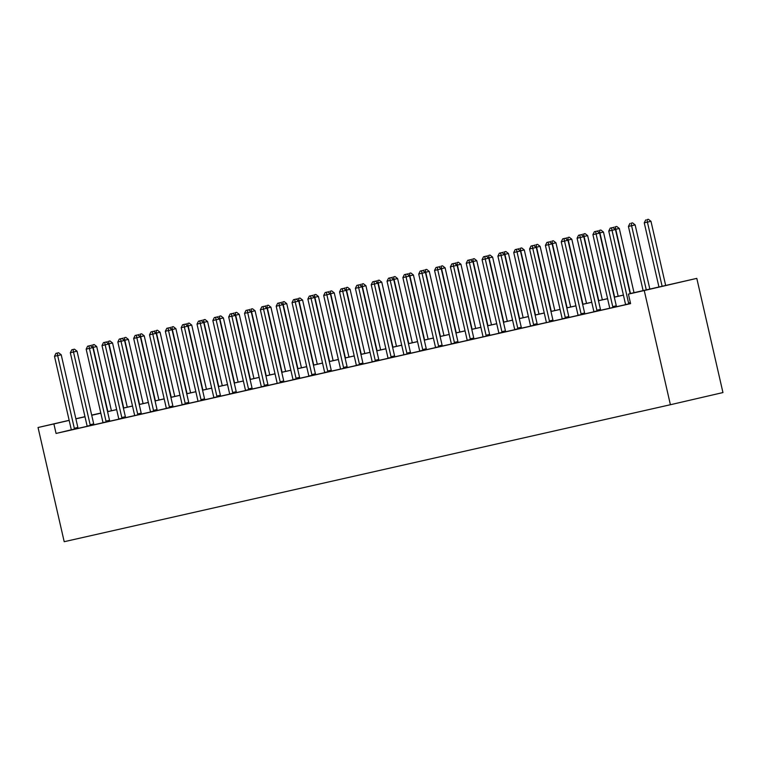 <?xml version="1.0" encoding="UTF-8"?>
<svg xmlns="http://www.w3.org/2000/svg" width="761" height="761" viewBox="0 0 761 761"><rect width="100%" height="100%" fill="white"/><g stroke="black" fill="none" stroke-linecap="round" stroke-linejoin="round"><path stroke-width="1.14" d="M630.137 293.556L696.8 278.374L722.95 392.562L670.403 404.728L64.2 541.699L38.05 427.511L53.888 423.934L56.067 433.447L630.593 303.629L628.415 294.117L649.713 289.19L630.146 293.613M91.681 415.106L100.804 413.042M625.466 304.676L616.629 306.673M609.628 308.253L600.79 310.25M593.799 311.829L584.962 313.827M577.96 315.406L569.123 317.404M562.122 318.983L553.285 320.98M546.284 322.569L537.447 324.557M530.455 326.146L521.618 328.143M514.617 329.722L505.78 331.72M498.778 333.299L489.941 335.297M482.94 336.876L474.103 338.873M467.111 340.452L458.274 342.45M451.273 344.039L442.436 346.027M435.435 347.615L426.598 349.613M419.596 351.192L410.759 353.19M403.768 354.769L394.93 356.766M387.929 358.345L379.092 360.343M372.091 361.922L363.254 363.92M356.253 365.499L347.416 367.496M340.424 369.085L331.587 371.083M324.586 372.662L315.748 374.659M308.747 376.238L299.91 378.236M292.909 379.815L284.072 381.813M277.08 383.392L268.243 385.389M261.242 386.969L252.405 388.966M245.403 390.555L236.566 392.543M229.565 394.131L220.728 396.129M213.736 397.708L204.899 399.706M197.898 401.285L189.061 403.282M182.06 404.862L173.223 406.859M166.221 408.438L157.384 410.436M150.393 412.015L141.556 414.013M134.554 415.601L125.717 417.599M118.716 419.178L109.879 421.175M102.878 422.755L94.041 424.752M87.049 426.331L78.212 428.329M74.683 429.204L74.568 428.976A1.95 1.303 -103 0 1 74.312 428.291L57.665 355.587L61.213 354.769L77.86 427.463A1.95 1.303 -103 0 0 78.117 428.158L56.067 433.447M73.046 349.508L74.464 349.175L71.781 349.794L73.046 349.508L73.494 352.01L70.326 352.724L86.982 425.428A1.95 1.303 -103 0 1 87.049 426.16L93.955 424.581A1.95 1.303 -103 0 1 93.698 423.887L77.051 351.192L73.494 352.01L90.15 424.714A1.95 1.303 -103 0 0 90.407 425.399L90.521 425.627M88.885 345.932L90.302 345.599L87.62 346.217L88.885 345.932L105.988 421.137L109.536 420.31L92.88 347.615L86.164 349.147L102.821 421.851A1.95 1.303 -103 0 1 102.887 422.583L109.907 421.223M104.714 342.345L106.14 342.022L103.448 342.631L104.714 342.345L105.17 344.857L102.003 345.57L118.649 418.274A1.95 1.303 -103 0 1 118.726 418.997L125.622 417.418A1.95 1.303 -103 0 1 125.375 416.733L108.718 344.029L105.17 344.857L121.817 417.551A1.95 1.303 -103 0 0 122.074 418.246L122.198 418.474M134.554 415.668L141.46 413.841A1.95 1.303 -103 0 1 141.204 413.156L124.557 340.452L121.009 341.28L137.655 413.974A1.95 1.303 -103 0 0 137.912 414.669L138.026 414.897M136.39 335.192L137.808 334.869L135.125 335.477L136.39 335.192L136.837 337.703L133.67 338.417L150.326 411.111A1.95 1.303 -103 0 1 150.393 411.844L157.299 410.265A1.95 1.303 -103 0 1 157.042 409.58L140.395 336.876L136.837 337.703L153.494 410.398A1.95 1.303 -103 0 0 153.751 411.092L153.865 411.311M152.229 331.615L153.646 331.282L150.963 331.901L152.229 331.615L169.332 406.821L172.88 405.994L156.224 333.299L149.508 334.84L166.164 407.535A1.95 1.303 -103 0 1 166.231 408.267L173.251 406.916M168.057 328.039L169.484 327.706L166.792 328.324L168.057 328.039L168.514 330.54L165.346 331.254L181.993 403.958A1.95 1.303 -103 0 1 182.069 404.69L188.966 403.111A1.95 1.303 -103 0 1 188.718 402.417L172.062 329.722L168.514 330.54L185.161 403.244A1.95 1.303 -103 0 0 185.418 403.929L185.541 404.158M197.898 401.351L204.804 399.535A1.95 1.303 -103 0 1 204.547 398.84L187.9 326.146L184.352 326.964L200.999 399.668A1.95 1.303 -103 0 0 201.256 400.353L201.37 400.581M199.734 320.876L201.151 320.552L198.469 321.171L199.734 320.876L216.837 396.081L220.386 395.263L203.739 322.559L197.013 324.1L213.67 396.804A1.95 1.303 -103 0 1 213.736 397.537L220.757 396.177M215.572 317.299L216.99 316.976L214.307 317.584L215.572 317.299L232.676 392.505L236.224 391.687L219.568 318.983L212.852 320.524L229.508 393.218A1.95 1.303 -103 0 1 229.575 393.951L236.595 392.6M231.401 313.722L232.828 313.399L230.136 314.008L231.401 313.722L231.858 316.234L228.69 316.947L245.337 389.642A1.95 1.303 -103 0 1 245.413 390.374L252.31 388.795A1.95 1.303 -103 0 1 252.062 388.11L235.406 315.406L231.858 316.234L248.505 388.928A1.95 1.303 -103 0 0 248.761 389.622L248.885 389.841M247.239 310.146L248.657 309.813L245.974 310.431L247.239 310.146L247.696 312.647L244.528 313.37L261.175 386.065A1.95 1.303 -103 0 1 261.251 386.797L268.148 385.218A1.95 1.303 -103 0 1 267.891 384.533L251.244 311.829L247.696 312.647L264.343 385.351A1.95 1.303 -103 0 0 264.6 386.036L264.714 386.265M277.071 383.468L283.986 381.642A1.95 1.303 -103 0 1 283.729 380.947L267.082 308.253L263.525 309.071L280.181 381.775A1.95 1.303 -103 0 0 280.438 382.46L280.552 382.688M278.916 302.992L280.333 302.659L277.651 303.278L278.916 302.992L279.363 305.494L276.195 306.207L292.852 378.911A1.95 1.303 -103 0 1 292.918 379.644L299.824 378.065A1.95 1.303 -103 0 1 299.568 377.37L282.911 304.676L279.363 305.494L296.019 378.198A1.95 1.303 -103 0 0 296.267 378.883L296.39 379.111M294.745 299.415L296.172 299.083L293.48 299.701L294.745 299.415L295.201 301.917L292.034 302.631L308.681 375.335A1.95 1.303 -103 0 1 308.757 376.067L315.653 374.488A1.95 1.303 -103 0 1 315.406 373.794L298.75 301.099L295.201 301.917L311.848 374.612A1.95 1.303 -103 0 0 312.105 375.306L312.229 375.534M310.583 295.829L312.01 295.506L309.318 296.115L310.583 295.829L311.04 298.341L307.872 299.054L324.519 371.758A1.95 1.303 -103 0 1 324.595 372.481L331.492 370.902A1.95 1.303 -103 0 1 331.235 370.217L314.588 297.513L311.04 298.341L327.687 371.035A1.95 1.303 -103 0 0 327.943 371.729L328.058 371.958M340.414 369.152L347.33 367.325A1.95 1.303 -103 0 1 347.073 366.64L330.426 293.936L326.869 294.764L343.525 367.458A1.95 1.303 -103 0 0 343.782 368.153L343.896 368.372M342.26 288.676L343.677 288.343L340.995 288.961L342.26 288.676L342.707 291.178L339.539 291.901L356.196 364.595A1.95 1.303 -103 0 1 356.262 365.328L363.168 363.748A1.95 1.303 -103 0 1 362.911 363.064L346.255 290.36L342.707 291.178L359.363 363.882A1.95 1.303 -103 0 0 359.611 364.576L359.734 364.795M358.089 285.099L359.515 284.766L356.823 285.385L358.089 285.099L375.192 360.305L378.75 359.477L362.093 286.783L355.377 288.324L372.024 361.018A1.95 1.303 -103 0 1 372.1 361.751L379.121 360.4M373.927 281.522L375.354 281.19L372.662 281.808L373.927 281.522L374.383 284.024L371.216 284.738L387.863 357.442A1.95 1.303 -103 0 1 387.939 358.174L394.835 356.595A1.95 1.303 -103 0 1 394.579 355.901L377.932 283.206L374.383 284.024L391.03 356.728A1.95 1.303 -103 0 0 391.287 357.413L391.401 357.641M403.758 354.835L410.674 353.018A1.95 1.303 -103 0 1 410.417 352.324L393.77 279.629L390.212 280.448L406.869 353.152A1.95 1.303 -103 0 0 407.125 353.836L407.24 354.065M405.603 274.36L407.021 274.036L404.338 274.645L405.603 274.36L406.051 276.871L402.883 277.584L419.539 350.288A1.95 1.303 -103 0 1 419.606 351.011L426.512 349.432A1.95 1.303 -103 0 1 426.255 348.747L409.599 276.043L406.051 276.871L422.707 349.565A1.95 1.303 -103 0 0 422.954 350.26L423.078 350.488M421.432 270.783L422.859 270.459L420.167 271.068L421.432 270.783L438.536 345.989L442.093 345.171L425.437 272.467L418.721 274.008L435.368 346.702A1.95 1.303 -103 0 1 435.444 347.435L442.464 346.084M437.271 267.206L438.697 266.883L436.005 267.491L437.271 267.206L437.727 269.717L434.56 270.431L451.206 343.125A1.95 1.303 -103 0 1 451.283 343.858L458.179 342.279A1.95 1.303 -103 0 1 457.922 341.594L441.275 268.89L437.727 269.717L454.374 342.412A1.95 1.303 -103 0 0 454.631 343.106L454.745 343.325M453.109 263.629L454.526 263.296L451.844 263.915L453.109 263.629L453.556 266.131L450.398 266.854L467.045 339.549A1.95 1.303 -103 0 1 467.111 340.281L474.017 338.702A1.95 1.303 -103 0 1 473.761 338.008L457.114 265.313L453.556 266.131L470.212 338.835A1.95 1.303 -103 0 0 470.469 339.52L470.583 339.748M482.94 336.952L489.856 335.125A1.95 1.303 -103 0 1 489.599 334.431L472.942 261.736L469.394 262.555L486.051 335.259A1.95 1.303 -103 0 0 486.298 335.943L486.422 336.172M484.776 256.476L486.203 256.143L483.511 256.761L484.776 256.476L485.233 258.978L482.065 259.691L498.712 332.395A1.95 1.303 -103 0 1 498.788 333.128L505.685 331.549A1.95 1.303 -103 0 1 505.437 330.854L488.781 258.16L485.233 258.978L501.88 331.682A1.95 1.303 -103 0 0 502.136 332.367L502.26 332.595M500.614 252.89L502.041 252.566L499.349 253.185L500.614 252.89L501.071 255.401L497.903 256.115L514.55 328.819A1.95 1.303 -103 0 1 514.626 329.551L521.523 327.972A1.95 1.303 -103 0 1 521.266 327.278L504.619 254.574L501.071 255.401L517.718 328.096A1.95 1.303 -103 0 0 517.975 328.79L518.089 329.018M516.453 249.313L517.87 248.99L515.187 249.598L516.453 249.313L533.556 324.519L537.104 323.701L520.457 250.997L513.742 252.538L530.388 325.232A1.95 1.303 -103 0 1 530.455 325.965L537.475 324.614M546.284 322.635L553.314 321.037M548.12 242.16L549.547 241.827L546.855 242.445L548.12 242.16L548.576 244.661L545.409 245.384L562.056 318.079A1.95 1.303 -103 0 1 562.132 318.811L569.028 317.232A1.95 1.303 -103 0 1 568.781 316.547L552.125 243.843L548.576 244.661L565.223 317.366A1.95 1.303 -103 0 0 565.48 318.05L565.604 318.279M563.958 238.583L565.385 238.25L562.693 238.868L563.958 238.583L581.062 313.789L584.61 312.961L567.963 240.267L561.247 241.798L577.894 314.502A1.95 1.303 -103 0 1 577.97 315.235L584.99 313.884M579.796 235.006L581.214 234.673L578.531 235.292L579.796 235.006L580.243 237.508L577.085 238.222L593.732 310.926A1.95 1.303 -103 0 1 593.799 311.658L600.705 310.079A1.95 1.303 -103 0 1 600.448 309.385L583.801 236.69L580.243 237.508L596.9 310.212A1.95 1.303 -103 0 0 597.157 310.897L597.271 311.125M609.628 308.319L616.543 306.502A1.95 1.303 -103 0 1 616.286 305.808L599.63 233.113L596.082 233.931L612.738 306.626A1.95 1.303 -103 0 0 612.986 307.32L613.109 307.549M630.165 293.708L615.468 229.527L608.752 231.068L625.399 303.772A1.95 1.303 -103 0 1 625.475 304.495L630.584 303.601M628.415 294.117L644.253 290.54L670.403 404.728M644.253 290.54L696.8 278.374M91.71 415.211L100.823 413.156M107.548 411.634L116.661 409.58M123.387 408.058L132.5 406.003M139.215 404.481L148.338 402.417M155.054 400.904L164.167 398.84M170.892 397.328L180.005 395.263M186.73 393.741L195.843 391.687M202.559 390.165L211.682 388.11M218.397 386.588L227.51 384.533M234.236 383.011L243.349 380.957M250.074 379.435L259.187 377.37M265.903 375.858L275.025 373.794M281.741 372.281L290.854 370.217M297.58 368.695L306.693 366.64M313.418 365.118L322.531 363.064M329.247 361.542L338.369 359.487M345.085 357.965L354.198 355.901M360.923 354.388L370.036 352.324M376.762 350.811L385.875 348.747M392.59 347.225L401.713 345.171M408.429 343.649L417.542 341.594M424.267 340.072L433.38 338.017M440.105 336.495L449.218 334.431M455.934 332.918L465.057 330.854M471.772 329.342L480.885 327.278M487.611 325.756L496.724 323.701M503.449 322.179L512.562 320.124M519.278 318.602L528.4 316.547M535.116 315.025L544.229 312.971M550.954 311.449L560.067 309.385M566.793 307.872L575.906 305.808M582.622 304.295L591.744 302.231M598.46 300.709L607.573 298.654M614.298 297.132L623.411 295.078M100.804 413.071L91.701 415.183M84.975 416.648L75.872 418.759M69.156 420.31L38.05 427.511M69.175 420.395L53.888 423.934M623.421 295.125L614.308 297.19M607.592 298.702L598.479 300.766M591.754 302.288L582.641 304.343M575.915 305.865L566.802 307.92M560.077 309.442L550.964 311.496M544.248 313.018L535.126 315.073M528.41 316.595L519.297 318.659M512.572 320.172L503.459 322.236M496.733 323.748L487.62 325.813M480.904 327.335L471.782 329.389M465.066 330.911L455.953 332.966M449.228 334.488L440.115 336.543M433.39 338.065L424.277 340.129M417.561 341.641L408.438 343.706M401.722 345.218L392.609 347.282M385.884 348.804L376.771 350.859M370.046 352.381L360.933 354.436M354.217 355.958L345.094 358.012M338.379 359.534L329.266 361.599M322.54 363.111L313.427 365.175M306.702 366.688L297.589 368.752M290.873 370.274L281.751 372.329M275.035 373.851L265.922 375.905M259.197 377.427L250.084 379.482M243.358 381.004L234.245 383.059M227.529 384.581L218.407 386.645M211.691 388.158L202.578 390.222M195.853 391.734L186.74 393.798M180.015 395.32L170.902 397.375M164.186 398.897L155.063 400.952M148.347 402.474L139.234 404.529M132.509 406.051L123.396 408.115M116.671 409.627L107.558 411.691M100.842 413.204L91.72 415.268M85.004 416.79L75.891 418.845M57.208 353.085L58.626 352.752L55.943 353.37L57.208 353.085L57.665 355.587L54.497 356.31L71.144 429.004A1.95 1.303 -103 0 1 71.22 429.737L71.211 429.994M61.213 354.769L58.626 352.752M55.943 353.37L54.497 356.31M111.42 410.759L96.714 346.55L92.709 347.473M107.872 411.568L93.165 347.368L92.718 344.866L94.136 344.533L92.718 344.866M90.968 346.122L91.444 345.152M94.136 344.533L96.714 346.55M77.051 351.192L74.464 349.175M71.781 349.794L70.326 352.724M105.988 421.137A1.95 1.303 -103 0 0 106.236 421.822L106.359 422.051M109.536 420.31A1.95 1.303 -103 0 0 109.793 421.004L109.917 421.242M92.88 347.615L90.302 345.599M87.62 346.217L86.164 349.147M108.718 344.029L106.14 342.022M103.448 342.631L102.003 345.57M127.258 407.183L112.552 342.973L108.547 343.896M123.701 407.982L109.004 343.791L108.547 341.289L109.974 340.957L108.547 341.289M106.806 342.545L107.282 341.575M109.974 340.957L112.552 342.973M143.097 403.606L128.39 339.396L124.376 340.319M139.539 404.405L124.842 340.215L124.385 337.713L125.803 337.38L124.385 337.713M122.645 338.959L123.12 337.998M125.803 337.38L128.39 339.396M158.935 400.029L144.229 335.81L140.214 336.743M155.377 400.828L140.671 336.638L140.224 334.127L141.641 333.803L140.224 334.127M138.473 335.382L138.959 334.421M141.641 333.803L144.229 335.81M120.552 338.769L121.969 338.445L119.287 339.054L120.552 338.769L121.009 341.28L117.841 341.993L134.488 414.688A1.95 1.303 -103 0 1 134.564 415.42L134.554 415.677M124.557 340.452L121.969 338.445M119.287 339.054L117.841 341.993M174.764 396.452L160.057 332.234L156.053 333.166M171.215 397.252L156.509 333.061L156.062 330.55L157.479 330.226L156.062 330.55M154.312 331.806L154.787 330.835M157.479 330.226L160.057 332.234M140.395 336.876L137.808 334.869M135.125 335.477L133.67 338.417M190.602 392.866L175.896 328.657L171.891 329.58M187.044 393.675L172.347 329.484L171.891 326.973L173.318 326.65L171.891 326.973M170.15 328.229L170.626 327.259M173.318 326.65L175.896 328.657M169.332 406.821A1.95 1.303 -103 0 0 169.579 407.506L169.703 407.734M172.88 405.994A1.95 1.303 -103 0 0 173.137 406.688L173.261 406.926M156.224 333.299L153.646 331.282M150.963 331.901L149.508 334.84M206.44 389.29L191.734 325.08L187.72 326.003M202.883 390.098L188.186 325.898L187.729 323.396L189.147 323.064L187.729 323.396M185.988 324.652L186.464 323.682M189.147 323.064L191.734 325.08M172.062 329.722L169.484 327.706M166.792 328.324L165.346 331.254M222.279 385.713L207.572 321.503L203.558 322.426M218.721 386.521L204.015 322.322L203.567 319.82L204.985 319.487L203.567 319.82M201.817 321.075L202.302 320.105M204.985 319.487L207.572 321.503M183.896 324.462L185.313 324.129L182.63 324.747L183.896 324.462L184.352 326.964L181.185 327.677L197.831 400.381A1.95 1.303 -103 0 1 197.908 401.114L197.898 401.37M187.9 326.146L185.313 324.129M182.63 324.747L181.185 327.677M238.107 382.136L223.401 317.927L219.396 318.849M234.559 382.935L219.853 318.745L219.406 316.243L220.823 315.91L219.406 316.243M217.656 317.489L218.131 316.528M220.823 315.91L223.401 317.927M216.837 396.081A1.95 1.303 -103 0 0 217.094 396.776L217.208 397.004M220.386 395.263A1.95 1.303 -103 0 0 220.642 395.958L220.766 396.186M203.739 322.559L201.151 320.552M198.469 321.171L197.013 324.1M253.946 378.559L239.239 314.35L235.235 315.273M250.388 379.359L235.691 315.168L235.235 312.657L236.661 312.333L235.235 312.657M233.494 313.913L233.969 312.952M236.661 312.333L239.239 314.35M232.676 392.505A1.95 1.303 -103 0 0 232.923 393.199L233.047 393.427M236.224 391.687A1.95 1.303 -103 0 0 236.481 392.372L236.604 392.609M219.568 318.983L216.99 316.976M214.307 317.584L212.852 320.524M269.784 374.983L255.078 310.764L251.063 311.696M266.226 375.782L251.53 311.591L251.073 309.08L252.49 308.757L251.073 309.08M249.332 310.336L249.808 309.366M252.49 308.757L255.078 310.764M235.406 315.406L232.828 313.399M230.136 314.008L228.69 316.947M285.622 371.397L270.916 307.187L266.902 308.11M282.065 372.205L267.358 308.015L266.911 305.503L268.329 305.18L266.911 305.503M265.161 306.759L265.646 305.789M268.329 305.18L270.916 307.187M251.244 311.829L248.657 309.813M245.974 310.431L244.528 313.37M301.451 367.82L286.745 303.61L282.74 304.533M297.903 368.628L283.197 304.429L282.75 301.927L284.167 301.594L282.75 301.927M280.999 303.182L281.475 302.212M284.167 301.594L286.745 303.61M263.078 306.569L264.495 306.236L261.813 306.854L263.078 306.569L263.525 309.071L260.357 309.784L277.014 382.488A1.95 1.303 -103 0 1 277.08 383.221L277.071 383.477M267.082 308.253L264.495 306.236M261.813 306.854L260.357 309.784M317.289 364.243L302.583 300.034L298.578 300.956M313.732 365.052L299.035 300.852L298.578 298.35L300.005 298.017L298.578 298.35M296.838 299.606L297.313 298.635M300.005 298.017L302.583 300.034M282.911 304.676L280.333 302.659M277.651 303.278L276.195 306.207M333.128 360.666L318.421 296.457L314.407 297.38M329.57 361.465L314.873 297.275L314.417 294.773L315.834 294.44L314.417 294.773M312.676 296.029L313.151 295.059M315.834 294.44L318.421 296.457M298.75 301.099L296.172 299.083M293.48 299.701L292.034 302.631M348.966 357.09L334.26 292.88L330.245 293.803M345.408 357.889L330.702 293.698L330.255 291.197L331.672 290.864L330.255 291.197M328.505 292.443L328.99 291.482M331.672 290.864L334.26 292.88M314.588 297.513L312.01 295.506M309.318 296.115L307.872 299.054M364.795 353.513L350.089 289.294L346.084 290.226M361.247 354.312L346.54 290.122L346.093 287.61L347.511 287.287L346.093 287.61M344.343 288.866L344.819 287.896M347.511 287.287L350.089 289.294M326.421 292.253L327.839 291.929L325.156 292.538L326.421 292.253L326.869 294.764L323.701 295.477L340.357 368.172A1.95 1.303 -103 0 1 340.424 368.904L340.414 369.161M330.426 293.936L327.839 291.929M325.156 292.538L323.701 295.477M380.633 349.936L365.927 285.717L361.922 286.65M377.075 350.735L362.379 286.545L361.922 284.034L363.349 283.71L361.922 284.034M360.181 285.289L360.657 284.319M363.349 283.71L365.927 285.717M346.255 290.36L343.677 288.343M340.995 288.961L339.539 291.901M396.471 346.35L381.765 282.141L377.751 283.063M392.914 347.159L378.217 282.959L377.76 280.457L379.178 280.134L377.76 280.457M376.02 281.713L376.495 280.742M379.178 280.134L381.765 282.141M375.192 360.305A1.95 1.303 -103 0 0 375.449 360.99L375.573 361.218M378.75 359.477A1.95 1.303 -103 0 0 378.997 360.172L379.121 360.41M362.093 286.783L359.515 284.766M356.823 285.385L355.377 288.324M412.31 342.773L397.603 278.564L393.589 279.487M408.752 343.582L394.046 279.382L393.599 276.88L395.016 276.547L393.599 276.88M391.858 278.136L392.334 277.166M395.016 276.547L397.603 278.564M377.932 283.206L375.354 281.19M372.662 281.808L371.216 284.738M428.139 339.197L413.432 274.987L409.428 275.91M424.59 339.996L409.884 275.805L409.437 273.304L410.854 272.971L409.437 273.304M407.687 274.559L408.162 273.589M410.854 272.971L413.432 274.987M389.765 277.946L391.183 277.613L388.5 278.231L389.765 277.946L390.212 280.448L387.045 281.161L403.701 353.865A1.95 1.303 -103 0 1 403.768 354.597L403.758 354.845M393.77 279.629L391.183 277.613M388.5 278.231L387.045 281.161M443.977 335.62L429.271 271.411L425.266 272.333M440.419 336.419L425.722 272.229L425.266 269.727L426.693 269.394L425.266 269.727M423.525 270.973L424.001 270.012M426.693 269.394L429.271 271.411M409.599 276.043L407.021 274.036M404.338 274.645L402.883 277.584M459.815 332.043L445.109 267.824L441.104 268.757M456.258 332.842L441.561 268.652L441.104 266.141L442.522 265.817L441.104 266.141M439.363 267.396L439.839 266.436M442.522 265.817L445.109 267.824M438.536 345.989A1.95 1.303 -103 0 0 438.793 346.683L438.916 346.911M442.093 345.171A1.95 1.303 -103 0 0 442.341 345.855L442.464 346.093M425.437 272.467L422.859 270.459M420.167 271.068L418.721 274.008M475.654 328.467L460.947 264.248L456.933 265.18M472.096 329.266L457.39 265.075L456.942 262.564L458.36 262.241L456.942 262.564M455.202 263.82L455.677 262.849M458.36 262.241L460.947 264.248M441.275 268.89L438.697 266.883M436.005 267.491L434.56 270.431M491.482 324.88L476.776 260.671L472.771 261.594M487.934 325.689L473.228 261.499L472.781 258.987L474.198 258.664L472.781 258.987M471.03 260.243L471.506 259.273M474.198 258.664L476.776 260.671M457.114 265.313L454.526 263.296M451.844 263.915L450.398 266.854M507.321 321.304L492.614 257.094L488.61 258.017M503.763 322.112L489.066 257.912L488.61 255.411L490.036 255.078L488.61 255.411M486.869 256.666L487.344 255.696M490.036 255.078L492.614 257.094M468.947 260.053L470.365 259.72L467.682 260.338L468.947 260.053L469.394 262.555L466.227 263.268L482.883 335.972A1.95 1.303 -103 0 1 482.95 336.704L482.94 336.961M472.942 261.736L470.365 259.72M467.682 260.338L466.227 263.268M523.159 317.727L508.453 253.518L504.448 254.44M519.601 318.536L504.904 254.336L504.448 251.834L505.865 251.501L504.448 251.834M502.707 253.09L503.183 252.119M505.865 251.501L508.453 253.518M488.781 258.16L486.203 256.143M483.511 256.761L482.065 259.691M538.997 314.15L524.291 249.941L520.277 250.864M535.44 314.949L520.733 250.759L520.286 248.257L521.704 247.924L520.286 248.257M518.545 249.503L519.021 248.543M521.704 247.924L524.291 249.941M504.619 254.574L502.041 252.566M499.349 253.185L497.903 256.115M554.826 310.574L540.12 246.364L536.115 247.287M551.278 311.373L536.572 247.182L536.125 244.671L537.542 244.348L536.125 244.671M534.374 245.927L534.85 244.966M537.542 244.348L540.12 246.364M533.556 324.519A1.95 1.303 -103 0 0 533.813 325.213L533.927 325.442M537.104 323.701A1.95 1.303 -103 0 0 537.361 324.386L537.485 324.624M520.457 250.997L517.87 248.99M515.187 249.598L513.742 252.538M570.664 306.997L555.958 242.778L551.953 243.71M567.107 307.796L552.41 243.606L551.953 241.094L553.38 240.771L551.953 241.094M550.213 242.35L550.688 241.38M553.38 240.771L555.958 242.778M549.394 320.942L552.943 320.124L536.286 247.42L532.738 248.248L549.394 320.942A1.95 1.303 -103 0 0 549.642 321.637L549.765 321.855M532.291 245.736L533.708 245.413L531.026 246.022L532.291 245.736L532.738 248.248L529.57 248.961L546.227 321.656A1.95 1.303 -103 0 1 546.293 322.388L546.284 322.645M552.943 320.124A1.95 1.303 -103 0 0 553.199 320.809L553.323 321.047M536.286 247.42L533.708 245.413M531.026 246.022L529.57 248.961M586.503 303.411L571.796 239.201L567.792 240.124M582.945 304.219L568.248 240.029L567.792 237.518L569.209 237.194L567.792 237.518M566.051 238.773L566.526 237.803M569.209 237.194L571.796 239.201M552.125 243.843L549.547 241.827M546.855 242.445L545.409 245.384M602.341 299.834L587.635 235.625L583.62 236.547M598.783 300.643L584.077 236.443L583.63 233.941L585.047 233.608L583.63 233.941M581.889 235.197L582.365 234.226M585.047 233.608L587.635 235.625M581.062 313.789A1.95 1.303 -103 0 0 581.318 314.474L581.433 314.702M584.61 312.961A1.95 1.303 -103 0 0 584.867 313.656L584.99 313.893M567.963 240.267L565.385 238.25M562.693 238.868L561.247 241.798M618.17 296.257L603.463 232.048L599.459 232.971M614.622 297.066L599.915 232.866L599.468 230.364L600.886 230.031L599.468 230.364M597.718 231.62L598.203 230.65M600.886 230.031L603.463 232.048M583.801 236.69L581.214 234.673M578.531 235.292L577.085 238.222M634.008 292.681L619.302 228.471L615.297 229.394M630.45 293.48L615.754 229.289L615.297 226.788L616.724 226.455L615.297 226.788M613.556 228.043L614.032 227.073M616.724 226.455L619.302 228.471M595.635 231.43L597.052 231.097L594.37 231.715L595.635 231.43L596.082 233.931L592.914 234.645L609.571 307.349A1.95 1.303 -103 0 1 609.637 308.081L609.628 308.329M599.63 233.113L597.052 231.097M594.37 231.715L592.914 234.645M649.846 289.104L635.14 224.895L628.424 226.426L643.121 290.626M646.289 289.903L631.592 225.713L631.135 223.211L632.553 222.878L631.135 223.211M628.424 226.426L629.87 223.496M632.553 222.878L635.14 224.895M611.463 227.843L612.89 227.52L610.198 228.129L611.463 227.843L628.567 303.049A1.95 1.303 -103 0 0 628.824 303.744L628.947 303.972M615.468 229.527L612.89 227.52M610.198 228.129L608.752 231.068M665.675 285.489L650.978 221.308L644.253 222.849L658.959 287.04M662.127 286.317L647.421 222.136L646.974 219.625L648.391 219.301L646.974 219.625M644.253 222.849L645.708 219.91M648.391 219.301L650.978 221.308M74.312 428.291L77.86 427.463M74.568 428.976L78.117 428.158M90.15 424.714L93.698 423.887M90.407 425.399L93.955 424.581M106.236 421.822L109.793 421.004M121.817 417.551L125.375 416.733M122.074 418.246L125.622 417.418M137.655 413.974L141.204 413.156M137.912 414.669L141.46 413.841M153.494 410.398L157.042 409.58M153.751 411.092L157.299 410.265M169.579 407.506L173.137 406.688M185.161 403.244L188.718 402.417M185.418 403.929L188.966 403.111M200.999 399.668L204.547 398.84M201.256 400.353L204.804 399.535M217.094 396.776L220.642 395.958M232.923 393.199L236.481 392.372M248.505 388.928L252.062 388.11M248.761 389.622L252.31 388.795M264.343 385.351L267.891 384.533M264.6 386.036L268.148 385.218M280.181 381.775L283.729 380.947M280.438 382.46L283.986 381.642M296.019 378.198L299.568 377.37M296.267 378.883L299.824 378.065M311.848 374.612L315.406 373.794M312.105 375.306L315.653 374.488M327.687 371.035L331.235 370.217M327.943 371.729L331.492 370.902M343.525 367.458L347.073 366.64M343.782 368.153L347.33 367.325M359.363 363.882L362.911 363.064M359.611 364.576L363.168 363.748M375.449 360.99L378.997 360.172M391.03 356.728L394.579 355.901M391.287 357.413L394.835 356.595M406.869 353.152L410.417 352.324M407.125 353.836L410.674 353.018M422.707 349.565L426.255 348.747M422.954 350.26L426.512 349.432M438.793 346.683L442.341 345.855M454.374 342.412L457.922 341.594M454.631 343.106L458.179 342.279M470.212 338.835L473.761 338.008M470.469 339.52L474.017 338.702M486.051 335.259L489.599 334.431M486.298 335.943L489.856 335.125M501.88 331.682L505.437 330.854M502.136 332.367L505.685 331.549M517.718 328.096L521.266 327.278M517.975 328.79L521.523 327.972M533.813 325.213L537.361 324.386M549.642 321.637L553.199 320.809M565.223 317.366L568.781 316.547M565.48 318.05L569.028 317.232M581.318 314.474L584.867 313.656M596.9 310.212L600.448 309.385M597.157 310.897L600.705 310.079M612.738 306.626L616.286 305.808M612.986 307.32L616.543 306.502M628.567 303.049L630.365 302.64M628.824 303.744L630.527 303.344"/></g></svg>
